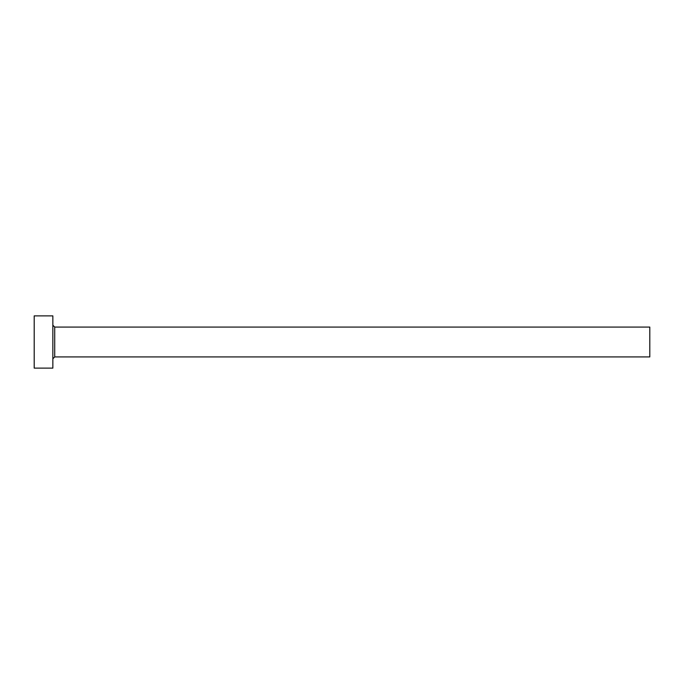 <?xml version="1.0" encoding="UTF-8"?>
<svg xmlns="http://www.w3.org/2000/svg" width="684" height="684" viewBox="0 0 684 684"><rect width="100%" height="100%" fill="white"/><g stroke="black" fill="none" stroke-linecap="round" stroke-linejoin="round"><path stroke-width="1.03" d="M54.72 356.92L54.72 327.08L649.8 327.08L649.8 356.92L54.72 356.92L52.856 358.792M52.856 342L52.856 368.12L34.2 368.12L34.2 315.88L52.856 315.88L52.856 342M54.72 327.08L52.856 325.208"/></g></svg>
